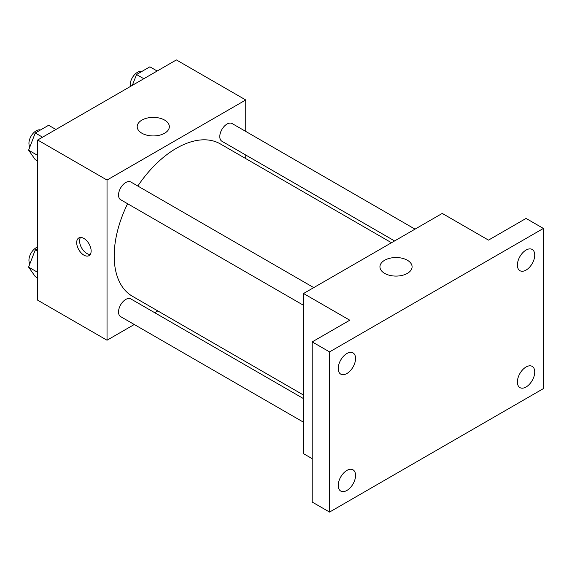 <?xml version="1.0" encoding="UTF-8"?>
<svg xmlns="http://www.w3.org/2000/svg" width="572" height="572" viewBox="0 0 572 572"><rect width="100%" height="100%" fill="white"/><g stroke="black" fill="none" stroke-linecap="round" stroke-linejoin="round"><path stroke-width="0.86" d="M134.263 324.503L107.028 340.226L37.673 300.186L37.673 140.011L176.383 59.924L245.745 99.964L245.745 131.417M157.793 310.918L154.697 312.705M127.599 203.725A87.952 50.779 120 0 0 114.193 255.999A87.952 50.779 120 0 0 132.411 296.26L303.539 395.066M391.491 242.728L220.363 143.929A87.952 50.779 120 0 0 137.816 186.029M245.745 155.012L245.745 158.58M107.028 340.226L107.028 180.051L245.745 99.964M415.022 229.143L232.125 123.552A10.217 5.899 120 0 0 224.253 126.29A10.217 5.899 120 0 0 219.791 136.572A10.217 5.899 120 0 0 221.907 141.248L394.587 240.941M303.539 398.634L130.866 298.942A10.217 5.899 120 0 0 122.987 301.68A10.217 5.899 120 0 0 118.533 311.962A10.217 5.899 120 0 0 120.649 316.638L303.539 422.229M303.539 305.305L120.649 199.714A10.217 5.899 -60 0 1 120.649 187.916A10.217 5.899 -60 0 1 130.866 182.018L313.756 287.609M107.028 180.051L37.673 140.011M141.899 133.226A16.073 9.281 180 0 1 137.194 126.662A16.073 9.281 180 0 1 153.267 117.382A16.073 9.281 180 0 1 169.341 126.662A16.073 9.281 180 0 1 159.416 135.235A16.073 9.281 180 0 1 141.899 133.226M91.134 250.965A10.217 5.899 60 0 1 89.017 255.641A10.217 5.899 60 0 1 78.8 249.742A10.217 5.899 60 0 1 78.8 237.945A10.217 5.899 60 0 1 86.672 240.683A10.217 5.899 60 0 1 91.134 250.965M90.262 254.433A10.217 5.899 60 0 1 81.71 248.062A10.217 5.899 60 0 1 80.466 237.466M312.212 458.687L303.539 453.682L303.539 293.507L442.256 213.42L488.495 240.118L526.061 218.425L543.4 228.435L543.4 388.61L329.551 512.076L312.212 502.066L312.212 341.892L349.778 320.206L303.539 293.507M329.551 512.076L329.551 351.902L312.212 341.892M329.551 351.902L543.4 228.435M384.649 273.373A16.073 9.281 180 0 1 379.944 266.809A16.073 9.281 180 0 1 396.017 257.529A16.073 9.281 180 0 1 412.09 266.809A16.073 9.281 180 0 1 402.166 275.382A16.073 9.281 180 0 1 384.649 273.373M526.061 270.084A12.262 7.079 -60 0 1 519.934 270.692A12.262 7.079 -60 0 1 518.053 260.868A12.262 7.079 -60 0 1 526.061 250.057A12.262 7.079 -60 0 1 532.189 249.456A12.262 7.079 -60 0 1 534.069 259.28A12.262 7.079 -60 0 1 526.061 270.084M346.889 373.523A12.262 7.079 -60 0 1 340.755 374.131A12.262 7.079 -60 0 1 338.881 364.307A12.262 7.079 -60 0 1 346.889 353.503A12.262 7.079 -60 0 1 353.017 352.895A12.262 7.079 -60 0 1 354.897 362.719A12.262 7.079 -60 0 1 346.889 373.523M346.889 490.454A12.262 7.079 -60 0 1 340.755 491.062A12.262 7.079 -60 0 1 338.881 481.238A12.262 7.079 -60 0 1 346.889 470.434A12.262 7.079 -60 0 1 353.017 469.827A12.262 7.079 -60 0 1 354.897 479.651A12.262 7.079 -60 0 1 346.889 490.454M526.061 387.008A12.262 7.079 -60 0 1 519.934 387.616A12.262 7.079 -60 0 1 518.053 377.792A12.262 7.079 -60 0 1 526.061 366.988A12.262 7.079 -60 0 1 532.189 366.38A12.262 7.079 -60 0 1 534.069 376.204A12.262 7.079 -60 0 1 526.061 387.008M37.673 161.061L35.271 159.681L28.6 150.186L35.271 132.983L48.62 125.275L55.906 129.479M37.673 155.42L28.6 150.186M42.557 137.187L35.271 132.983M40.505 129.966A10.217 5.899 120 0 0 32.94 133.548A10.217 5.899 120 0 0 28.943 143.315A10.217 5.899 120 0 0 29.88 146.882M132.332 85.357L136.536 74.524L149.885 66.817L157.164 71.021M143.815 78.729L136.536 74.524M141.763 71.5A10.217 5.899 120 0 0 134.198 75.082A10.217 5.899 120 0 0 130.201 84.849A10.217 5.899 120 0 0 130.366 86.494M37.673 277.992L35.271 276.605L28.6 267.11L35.271 249.914L37.673 248.527M37.673 272.351L28.6 267.11M37.673 251.294L35.271 249.914M37.673 247.04A10.217 5.899 120 0 0 28.943 260.239A10.217 5.899 120 0 0 29.88 263.806"/></g></svg>
